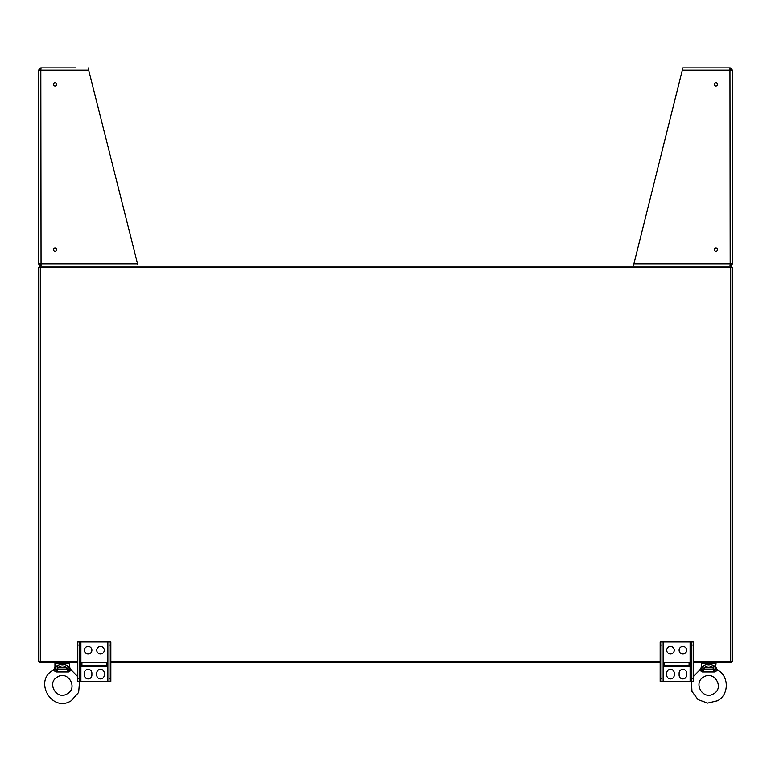 <?xml version="1.0" encoding="UTF-8"?>
<svg xmlns="http://www.w3.org/2000/svg" width="771" height="771" viewBox="0 0 771 771"><rect width="100%" height="100%" fill="white"/><g stroke="black" fill="none" stroke-linecap="round" stroke-linejoin="round"><path stroke-width="1.16" d="M77.784 661.431L38.55 661.431L38.55 267.392L732.45 267.392L732.45 661.431L693.216 661.431M660.169 661.431L110.831 661.431M731.207 661.431L731.207 662.674L693.216 662.674M689.081 662.674L664.303 662.674L664.303 666.799L689.081 666.799L689.081 662.674L664.303 662.674M660.169 662.674L110.831 662.674M106.697 662.674L81.919 662.674L81.919 666.799L106.697 666.799L106.697 662.674L81.919 662.674M77.784 662.674L39.793 662.674L39.793 661.431M39.793 267.392L39.793 266.159L731.207 266.159L731.207 267.392M67.597 671.965L69.188 668.39A2.978 2.458 36.7 0 0 70.73 670.539L68.523 671.965L56.158 671.965L54.413 670.924M68.648 671.898L69.255 671.56M55.464 662.674L54.943 663.185L69.737 663.185L69.188 668.39L68.012 665.922A2.062 1.33 135.1 0 1 66.422 667.503L67.299 669.083L55.734 669.083A2.978 2.034 134.6 0 1 54.375 670.895L53.951 670.539A2.978 2.458 143.3 0 0 55.493 668.39L57.083 671.965M67.202 693.813C78.382 688.06 68.05 670.163 57.478 676.957C46.299 682.711 56.63 700.608 67.202 693.813M57.382 671.965L57.382 669.083L58.259 667.503A2.062 1.33 -135.1 0 1 56.668 665.922L55.493 668.39L54.982 667.513M54.943 663.185L54.943 667.445L53.459 670.028C33.095 680.523 51.946 713.146 71.211 700.752L78.623 692.435L79.615 681.342L79.606 645.067L77.784 645.067L77.784 681.342L109.01 681.342L109.01 678.239L110.831 678.239L110.831 645.067L109.01 645.067L109.01 678.239M68.012 665.922C64.234 663.812 60.456 663.812 56.668 665.922M77.784 676.659L71.221 670.028L69.708 667.493M68.561 666.472L68.937 667.194M70.315 670.895A2.978 2.034 45.4 0 1 68.947 669.083L67.299 669.083L67.299 671.965M713.917 671.965L715.507 668.39A2.978 2.458 36.7 0 0 717.049 670.539L714.842 671.965L702.477 671.965L700.733 670.924M714.968 671.898L715.575 671.56M701.783 662.674L701.263 663.185L716.057 663.185L715.507 668.39L714.332 665.922A2.062 1.33 135.1 0 1 712.741 667.503L713.618 669.083L702.053 669.083A2.978 2.034 134.6 0 1 700.685 670.895L700.27 670.539A2.978 2.458 143.3 0 0 701.812 668.39L703.403 671.965M713.522 693.813C724.701 688.06 714.37 670.163 703.798 676.957C692.618 682.711 702.95 700.608 713.522 693.813M703.701 671.965L703.701 669.083L704.578 667.503A2.062 1.33 -135.1 0 1 702.988 665.922L701.812 668.39L701.302 667.513M701.263 663.185L701.263 667.445L699.779 670.028L693.216 676.659M714.332 665.922C710.544 663.812 706.766 663.812 702.988 665.922M691.394 681.294L691.982 691.452L698.063 699.615L707.624 703.104L717.531 700.752C729.193 694.719 729.202 676.071 717.541 670.028L716.028 667.493M714.881 666.472L715.257 667.194M716.625 670.895A2.978 2.034 45.4 0 1 715.266 669.083L713.618 669.083L713.618 671.965M660.169 678.239L660.169 681.342L661.99 681.342L661.99 645.067L660.169 645.067L660.169 678.239L661.99 678.239M660.169 645.067L660.169 641.973L661.99 641.973L661.99 645.067M679.116 650.232A3.768 3.768 0 0 0 682.884 654.001A3.768 3.768 0 0 0 686.653 650.232A3.768 3.768 0 0 0 682.884 646.464A3.768 3.768 0 0 0 679.116 650.232M666.732 675.136A3.768 3.768 0 0 0 670.491 678.904A3.768 3.768 0 0 0 674.259 675.136L674.259 673.102A3.768 3.768 0 0 0 670.491 669.334A3.768 3.768 0 0 0 666.732 673.102L666.732 675.136M691.394 645.067L691.394 641.973L693.216 641.973L693.216 645.067L691.394 645.067L691.394 681.342L661.99 681.342M691.394 641.973L661.99 641.973M686.653 673.102L686.653 675.136A3.768 3.768 0 0 1 682.884 678.904A3.768 3.768 0 0 1 679.116 675.136L679.116 673.102A3.768 3.768 0 0 1 682.884 669.334A3.768 3.768 0 0 1 686.653 673.102M666.732 650.232A3.768 3.768 0 0 0 670.491 654.001A3.768 3.768 0 0 0 674.259 650.232A3.768 3.768 0 0 0 670.491 646.464A3.768 3.768 0 0 0 666.732 650.232M693.216 645.067L693.216 681.342L691.394 681.342M691.394 678.239L693.216 678.239M689.081 665.489L664.303 665.489M77.784 645.067L77.784 641.973L79.606 641.973L79.606 645.067M96.741 650.232A3.768 3.768 0 0 0 100.509 654.001A3.768 3.768 0 0 0 104.268 650.232A3.768 3.768 0 0 0 100.509 646.464A3.768 3.768 0 0 0 96.741 650.232M84.347 675.136A3.768 3.768 0 0 0 88.116 678.904A3.768 3.768 0 0 0 91.884 675.136L91.884 673.102A3.768 3.768 0 0 0 88.116 669.334A3.768 3.768 0 0 0 84.347 673.102L84.347 675.136M109.01 645.067L109.01 641.973L79.606 641.973M104.268 673.102L104.268 675.136A3.768 3.768 0 0 1 100.509 678.904A3.768 3.768 0 0 1 96.741 675.136L96.741 673.102A3.768 3.768 0 0 1 100.509 669.334A3.768 3.768 0 0 1 104.268 673.102M84.347 650.232A3.768 3.768 0 0 0 88.116 654.001A3.768 3.768 0 0 0 91.884 650.232A3.768 3.768 0 0 0 88.116 646.464A3.768 3.768 0 0 0 84.347 650.232M109.01 681.342L110.831 681.342L110.831 678.239M109.01 641.973L110.831 641.973L110.831 645.067M106.697 665.489L81.919 665.489M77.784 678.239L79.606 678.239M137.681 264.424L88.684 70.161L40.815 70.161L40.815 67.896L67.463 67.896M75.722 67.896L41.046 67.896L40.815 70.161L38.55 70.161L40.815 67.896M40.285 70.161L40.294 67.964M40.294 266.091L40.815 266.159L40.815 264.424L40.294 266.091L38.55 263.894L38.55 70.161M40.815 70.161L41.046 266.159M88.684 70.161L88.116 67.896M40.815 264.424L40.815 263.894L38.55 263.894M40.285 263.894L40.69 264.405M53.411 249.631A1.658 1.658 0 0 0 55.898 251.076A1.658 1.658 0 0 0 55.898 248.195A1.658 1.658 0 0 0 53.411 249.631M53.411 84.424A1.658 1.658 0 0 0 55.898 85.86A1.658 1.658 0 0 0 55.898 82.979A1.658 1.658 0 0 0 53.411 84.424M730.706 266.091L730.185 266.159L729.954 67.896L682.884 67.896L633.887 263.894L732.45 263.894L730.706 266.091L730.715 263.894M682.884 67.896L730.185 67.896L732.45 70.161L732.45 263.894L732.45 70.161L730.185 70.161L730.185 67.896M730.185 69.631L730.706 67.964M633.319 264.424L633.887 263.894L633.319 266.159L633.887 263.894M730.715 70.161L730.31 69.65M730.185 263.894L729.954 266.159M714.264 249.631A1.658 1.658 0 0 0 716.76 251.076A1.658 1.658 0 0 0 716.76 248.195A1.658 1.658 0 0 0 714.264 249.631M714.264 84.424A1.658 1.658 0 0 0 716.76 85.86A1.658 1.658 0 0 0 716.76 82.979A1.658 1.658 0 0 0 714.264 84.424M40.314 267.392L40.314 661.431M730.686 661.431L730.686 267.392M66.422 667.503L58.259 667.503C60.976 665.392 63.704 665.392 66.422 667.503M712.741 667.503L704.578 667.503C707.296 665.392 710.024 665.392 712.741 667.503M690.112 641.973L690.112 681.342M663.262 641.973L663.262 681.342M107.738 641.973L107.738 681.342M80.888 641.973L80.888 681.342M40.815 263.894L137.113 263.894M730.185 70.161L682.316 70.161M69.737 663.185L69.217 662.674M716.057 663.185L715.536 662.674"/></g></svg>
